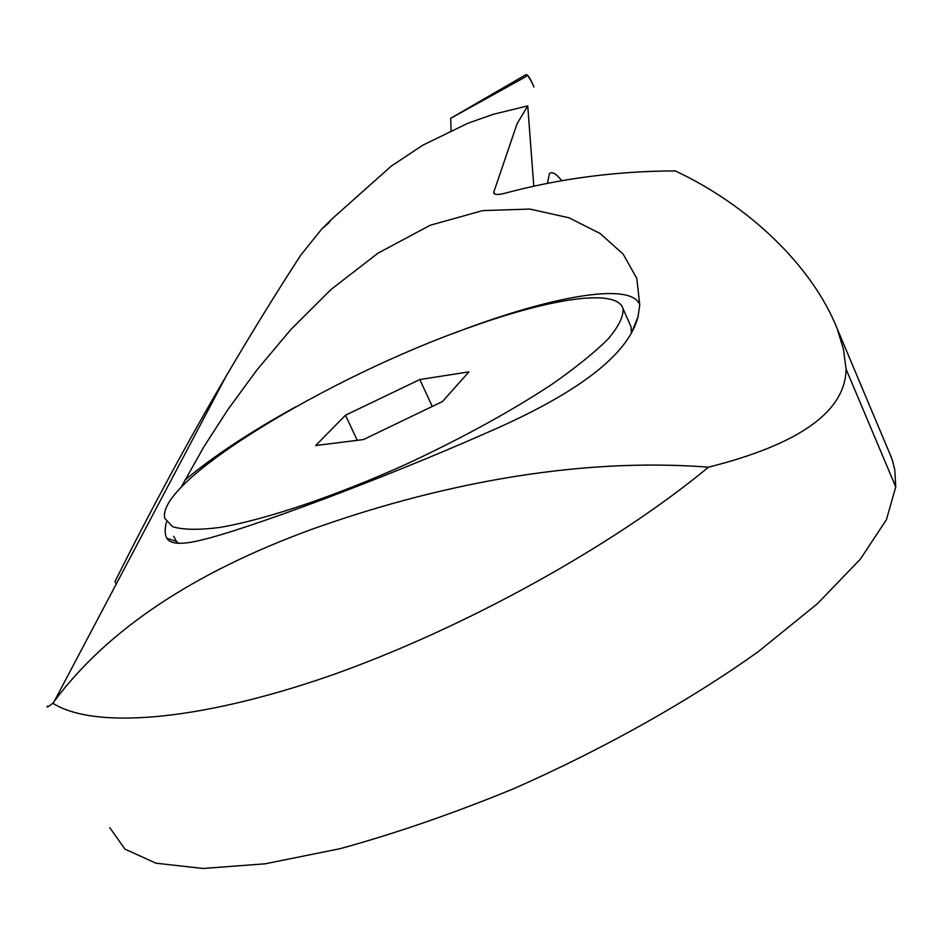 <?xml version="1.0" encoding="UTF-8"?>
<svg xmlns="http://www.w3.org/2000/svg" width="943" height="943" viewBox="0 0 943 943"><rect width="100%" height="100%" fill="white"/><g stroke="black" fill="none" stroke-linecap="round" stroke-linejoin="round"><path stroke-width="1.41" d="M494.945 194.152L493.778 192.183L517.07 123.745L527.738 105.887L493.283 114.292L468.011 123.215L422.735 145.222L391.31 166.086L331.441 219.389L321.811 228.972L300.923 254.905C276.275 292.825 251.239 333.409 225.837 376.67C188.789 439.674 151.823 507.971 114.963 581.56L116.225 584.082M328.412 223.291L321.811 228.972M527.738 105.887L533.797 186.195M493.767 193.232C494.839 194.836 498.399 194.883 504.458 193.362C559.564 178.557 616.51 171.072 675.282 170.907C748.695 205.385 812.053 265.796 837.125 328.494L843.384 348.945L846.095 369.161C845.317 411.596 799.44 444.271 708.452 467.198C614.388 545.125 464.593 628.451 329.673 675.872C194.965 722.479 92.779 728.75 52.855 703.23C48.105 707.002 46.301 707.969 47.445 706.13M178.616 543.286L176.482 541.447L173.653 536.308M630.054 324.616L631.056 326.891L631.409 333.244M453.147 333.527C548.72 296.573 631.928 281.132 639.755 304.966L636.808 278.421L623.217 254.197L600.267 233.593L569.018 217.798L529.825 209.075L482.722 210.595L430.267 225.224L378.049 253.148L331.076 289.454L291.045 329.296L257.038 369.797L227.994 409.451L203.853 446.817L181.115 487.272M166.463 522.009C164.577 529.282 164.73 534.716 166.935 538.312C170.341 544.276 181.693 544.889 200.989 540.139C246.854 529.483 382.54 478.867 487.036 432.66C578.189 393.219 628.533 354.521 638.069 316.553L639.755 304.966M184.875 480.199C212.54 456.848 249.553 432.354 295.902 406.728M889.32 452.581L892.396 460.208L894.789 469.862L895.756 486.965L886.396 519.746L860.393 559.093L817.451 603.673L758.42 651.542C689.616 700.684 603.98 748.86 513.581 788.761C453.241 813.514 395.412 833.494 340.081 848.688L265.136 863.812L203.04 868.479L156.008 863.21L124.947 849.124L109.73 827.624M52.855 703.23L54.364 701.144C107.266 630.124 192.749 572.979 310.789 529.683C430.562 486.694 572.613 456.612 708.452 467.198M345.456 415.226L419.824 379.534L468.93 371.86L442.503 401.518L363.491 439.556L315.693 445.52L345.456 415.226L357.267 440.334M419.824 379.534L432.259 406.445M468.2 327.964C549.769 298.389 616.793 287.886 622.993 308.573C623.665 316.247 618.761 326.325 608.282 338.808C594.526 352.517 575.525 367.853 551.266 384.779C510.434 411.584 462.53 437.847 407.576 463.591C335.508 496.195 265.667 519.676 219.566 527.479C198.537 530.131 182.871 529.872 172.569 526.677L164.801 518.344C155.571 481.319 329.296 376.752 468.2 327.964M561.757 180.702C556.193 173.677 552.091 171.296 549.474 173.547L547.423 183.355L549.474 173.547C552.091 171.296 556.193 173.677 561.757 180.702M451.119 131.266L450.683 118.276L525.888 74.697L525.557 76.843L450.671 118.323M525.557 76.843C526.689 73.46 529.495 76.855 533.962 87.051L532.335 83.267C529.471 77.02 527.326 74.155 525.888 74.697M846.095 369.161L895.756 486.965M331.464 219.354L328.412 223.279M631.421 333.162L638.034 316.695M176.482 541.447L166.935 538.323M837.125 328.494L891.76 458.369M225.837 376.67L54.364 701.144M622.993 308.573L631.056 326.891M449.599 131.902L451.827 130.959"/></g></svg>
